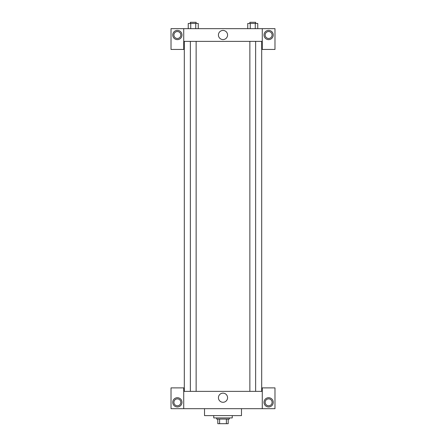 <?xml version="1.0" encoding="UTF-8"?>
<svg xmlns="http://www.w3.org/2000/svg" width="446" height="446" viewBox="0 0 446 446"><rect width="100%" height="100%" fill="white"/><g stroke="black" fill="none" stroke-linecap="round" stroke-linejoin="round"><path stroke-width="0.67" d="M226.39 419.078L226.39 423.7L217.804 423.7L217.804 419.078M226.39 423.7L228.196 423.7L228.196 419.078L228.196 423.7M229.355 417.924L229.355 419.078L216.645 419.078L216.645 417.924M219.61 419.078L219.61 423.7M213.757 415.616L213.757 417.924L232.243 417.924L232.243 415.616M204.519 408.681L204.519 415.616L241.481 415.616L241.481 408.681M262.276 408.681L262.276 387.892L274.981 387.892L274.981 408.681L171.019 408.681L171.019 387.892L183.724 387.892L183.724 408.681M177.374 406.953A4.622 4.622 0 0 1 173.371 400.023A4.622 4.622 0 0 1 181.377 400.023A4.622 4.622 0 0 1 177.374 406.953M173.907 402.331A3.468 3.468 0 0 1 179.108 399.332A3.468 3.468 0 0 1 179.108 405.33A3.468 3.468 0 0 1 173.907 402.331M268.626 406.953A4.622 4.622 0 0 1 264.623 400.023A4.622 4.622 0 0 1 272.629 400.023A4.622 4.622 0 0 1 268.626 406.953M265.164 402.331A3.468 3.468 0 0 1 268.626 398.863A3.468 3.468 0 0 1 272.093 402.331A3.468 3.468 0 0 1 268.626 405.793A3.468 3.468 0 0 1 265.164 402.331M223 393.143A4.571 4.571 0 0 1 226.958 399.995A4.571 4.571 0 0 1 219.042 399.995A4.571 4.571 0 0 1 223 393.143M262.276 391.359L183.724 391.359M262.276 41.361L262.276 49.445L274.981 49.445L274.981 28.655L262.276 28.655L262.276 41.361L183.724 41.361L183.724 49.445L171.019 49.445L171.019 28.655L183.724 28.655L183.724 41.361M180.836 35.005A3.468 3.468 0 0 1 177.374 38.473A3.468 3.468 0 0 1 173.907 35.005A3.468 3.468 0 0 1 177.374 31.543A3.468 3.468 0 0 1 180.836 35.005M177.374 39.627A4.622 4.622 0 0 1 173.371 32.697A4.622 4.622 0 0 1 181.377 32.697A4.622 4.622 0 0 1 177.374 39.627M272.093 35.005A3.468 3.468 0 0 1 266.892 38.005A3.468 3.468 0 0 1 266.892 32.006A3.468 3.468 0 0 1 272.093 35.005M268.626 39.627A4.622 4.622 0 0 1 264.623 32.697A4.622 4.622 0 0 1 272.629 32.697A4.622 4.622 0 0 1 268.626 39.627M262.276 28.655L183.724 28.655M218.429 35.005A4.571 4.571 0 0 1 225.286 31.047A4.571 4.571 0 0 1 225.286 38.964A4.571 4.571 0 0 1 218.429 35.005M257.76 28.655L257.76 23.454L247.753 23.454L247.753 28.655M255.257 23.454L255.257 28.655M250.256 23.454L250.256 28.655M249.866 23.454L249.866 22.3L255.642 22.3L255.642 23.454M198.247 28.655L198.247 23.454L188.24 23.454L188.24 28.655M195.744 23.454L195.744 28.655M190.743 23.454L190.743 28.655M190.358 23.454L190.358 22.3L196.134 22.3L196.134 23.454M184.304 41.361L184.304 391.359M261.696 41.361L261.696 391.359M255.642 391.359L255.642 41.361M249.866 391.359L249.866 41.361M190.358 41.361L190.358 391.359M196.134 41.361L196.134 391.359"/></g></svg>

